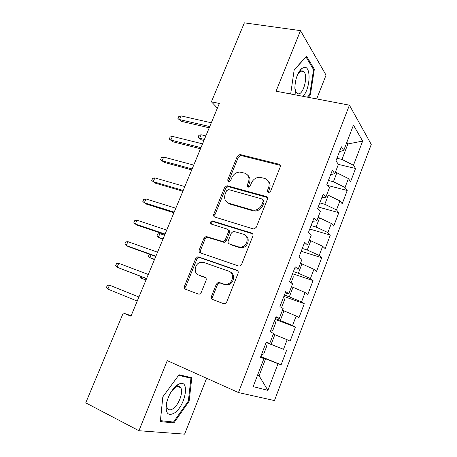 <?xml version="1.0" encoding="UTF-8"?>
<svg xmlns="http://www.w3.org/2000/svg" width="457" height="457" viewBox="0 0 457 457"><rect width="100%" height="100%" fill="white"/><g stroke="black" fill="none" stroke-linecap="round" stroke-linejoin="round"><path stroke-width="0.69" d="M268.23 192.883L270.43 191.672L280.187 167.045C280.604 165.617 280.17 164.663 278.879 164.189L239.965 154.523L237.314 156.277L227.672 179.995L228.483 181.96L228.866 182.012L230.568 180.783L231.825 177.693C233.527 174.111 236.218 172.238 239.896 172.066L244.575 173.112C248.505 174.625 249.796 177.653 248.437 182.183L247.18 185.325L248.031 187.33L250.168 186.142L251.43 182.994C253.115 179.407 255.823 177.505 259.559 177.287L264.529 178.367C268.596 179.927 269.956 183.017 268.602 187.633L267.334 190.826L268.23 192.883M179.624 387.273L179.67 386.736M302.128 70.715L302.214 71.332M211.482 296.296C211.031 297.804 211.42 298.878 212.654 299.512L223.559 303.642L225.107 303.637L226.712 302.026L238.074 273.349C238.52 271.835 238.108 270.778 236.835 270.173L198.709 256.965L197.624 256.903L195.722 258.576L184.514 286.139C184.057 287.613 184.417 288.653 185.593 289.264L198.184 294.034L199.549 294.057L201.234 292.434L206.078 280.409C206.53 278.924 206.147 277.879 204.936 277.273L198.646 275C193.065 273.303 194.699 263.346 200.686 262.289L203.725 262.438L228.808 271.207C234.39 272.806 233.39 282.563 227.437 284.111L223.69 284.065L219.44 282.529L218.086 282.5L216.344 284.151L211.482 296.296L212.608 296.844L213.202 299.723M131.136 315.747L123.259 312.994L130.936 316.233L219.343 103.448L211.42 101.78L217.383 108.16M123.259 312.994L85.745 402.857L138.939 430.723L184.605 434.15L206.621 378.27M316.684 98.935L326.052 75.148L300.517 30.636L276.062 91.194L349.416 105.173L238.463 392.546L167.251 360.619L138.939 430.723M300.517 30.636L244.369 22.85L211.42 101.78M253.212 228.888L254.229 228.957L256.354 227.198L267.351 199.435C267.779 197.978 267.351 196.996 266.071 196.481L227.038 185.719L224.633 187.467L213.767 214.184C213.333 215.607 213.71 216.578 214.899 217.098L253.212 228.888M252.83 236.092L241.65 264.306L239.811 265.997L238.508 265.963L200.36 252.898C199.178 252.333 198.806 251.327 199.258 249.882L203.993 238.228L206.033 236.532L223.227 241.627L225.238 239.914L228.386 232.093C228.82 230.642 228.426 229.643 227.203 229.1L211.357 224.113C209.986 222.885 210.226 221.799 212.071 220.857L251.573 233.036C252.847 233.59 253.269 234.612 252.83 236.092M349.416 105.173L371.255 144.406L274.463 400.561L238.463 392.546M338.386 164.394L355.575 168.484L353.467 165.263L362.658 141.082L353.444 125.127L343.738 150.433L341.356 146.8L335.946 160.875L338.397 164.354L334.821 173.689L332.319 170.307L326.852 184.531L329.423 187.753L325.812 197.184L323.19 194.065L317.666 208.438L320.357 211.397L316.707 220.925L313.965 218.069L308.384 232.596L311.194 235.286L307.504 244.912L304.642 242.33L298.998 257.011L301.94 259.427L298.21 269.156L295.216 266.854L289.515 281.689L292.583 283.826L288.813 293.662L285.694 291.635L279.924 306.636L283.129 308.486L279.318 318.42L276.062 316.69L270.236 331.851L273.572 333.41L269.716 343.453L266.328 342.013L260.439 357.34L263.912 358.596L260.536 357.094M355.575 168.484L350.582 181.652L348.411 178.567L345.024 187.479L333.427 181.743L328.412 180.481M327.572 185.433L347.24 190.472L345.024 187.479M347.24 190.472L342.196 203.765L339.917 200.909L336.495 209.912L324.796 204.273L319.791 202.914M318.215 207.01L338.814 212.671L336.495 209.912M338.814 212.671L333.724 226.095L331.342 223.473L327.886 232.567L316.078 227.026L311.08 225.575M309.749 229.043L330.314 235.092L327.886 232.567M330.314 235.092L325.167 248.648L322.676 246.266L319.192 255.446L307.275 250.013L302.288 248.459M301.197 251.287L321.722 257.731L319.192 255.446M321.722 257.731L316.53 271.424L313.93 269.287L310.406 278.559L298.381 273.229L293.4 271.572M292.606 273.766L313.051 280.598L310.406 278.559M313.051 280.598L307.807 294.422L305.093 292.537L301.534 301.9L284.431 294.925M283.843 296.439L304.288 303.688L301.534 301.9M304.288 303.688L298.992 317.655L296.165 316.021L292.571 325.487L275.365 318.512M275.04 319.352L295.445 327.012L292.571 325.487M295.445 327.012L290.092 341.122L287.15 339.751L283.517 349.308L266.208 342.339M266.151 342.487L283.517 349.308M286.505 350.576L281.101 364.823L278.039 363.715L267.911 390.364L253.161 386.622L263.912 358.596M269.716 343.453L266.277 342.15M257.565 375.134L259.09 375.785L265.603 358.779L260.667 356.751M278.039 363.715L265.603 358.779M267.911 390.364L259.09 375.785L257.502 375.311M279.318 318.42L275.765 317.461M271.15 344.298L274.828 334.695L273.303 334.107M287.15 339.751L274.828 334.695M288.813 293.662L285.157 293.023M280.318 320.368L283.963 310.863L282.432 310.303M296.165 316.021L283.963 310.863M298.21 269.156L294.451 268.847M289.395 296.679L293 287.27L291.463 286.739M305.093 292.537L293 287.27M307.504 244.912L303.648 244.918M223.165 242.227L223.427 241.582M298.381 273.229L301.946 263.912L300.409 263.415M313.93 269.287L301.946 263.912M316.707 220.925L312.748 221.239M307.275 250.013L310.806 240.788L309.263 240.325M322.676 246.266L310.806 240.788M325.812 197.184L321.757 197.801M316.078 227.026L319.574 217.898L318.032 217.463M331.342 223.473L319.574 217.898M334.821 173.689L330.668 174.603M324.796 204.273L328.257 195.236L326.715 194.825M339.917 200.909L328.257 195.236M343.738 150.433L339.494 151.638M333.427 181.743L336.855 172.797L335.307 172.415M348.411 178.567L336.855 172.797M346.355 143.612L347.903 143.949L346.857 142.293M353.467 165.263L341.973 159.436L336.952 158.265M341.973 159.436L347.903 143.949L362.658 141.082M308.309 97.341L310.383 94.885L314.336 69.281L306.538 56.171L294.177 69.852L290.675 93.982M191.814 377.75L179.058 374.751L162.806 396.887L160.321 421.577L173.854 422.971L189.112 401.297L191.814 377.75M260.77 356.477L281.101 364.823M268.208 192.871L269.521 188.535C270.653 185.228 270.076 182.543 267.791 180.469M247.62 175.037C249.968 177.048 250.567 179.732 249.408 183.086L248.088 187.347M280.215 165.331L240.936 155.494L238.297 157.248L228.694 180.892L228.62 181.995M267.294 197.464L228.06 186.599L225.667 188.341L214.841 214.979L214.967 217.121M263.243 201.137L262.352 199.069L228.614 189.586L226.518 190.763L225.187 194.042C223.799 198.544 225.038 201.611 228.9 203.239L251.927 209.974L254.606 210.209C257.982 209.7 260.416 207.804 261.901 204.525L263.243 201.137L264.18 201.994L263.278 199.92M227.375 202.548L229.928 204.073L228.9 203.239M264.18 201.994L262.844 205.37C261.364 208.643 258.942 210.528 255.566 211.037L252.898 210.803L229.928 204.073M228.186 229.814L228.249 229.854C229.471 230.397 229.865 231.396 229.425 232.842L226.295 240.639L224.284 242.347L207.13 237.257L205.102 238.948L200.383 250.567L200.657 253.001M252.635 233.818L213.151 221.628C211.82 222.051 211.328 222.907 211.665 224.21M238.388 246.854L241.439 246.997C247.814 245.98 249.373 235.709 243.427 234.207L233.453 231.305L231.356 233.036L228.214 240.879C227.769 242.341 228.169 243.358 229.403 243.924L238.388 246.854L239.417 247.568L242.456 247.711C248.191 246.791 250.379 237.886 245.506 235.429M239.417 247.568L230.454 244.638M230.311 272.018C235.481 274.006 234.207 283.226 228.511 284.705L224.77 284.66L220.531 283.123L219.183 283.1L217.441 284.74L212.608 296.844M205.65 277.73L199.783 275.605M237.703 270.755L199.84 257.628L198.761 257.565L196.858 259.233L185.696 286.71L186.233 289.504M309.509 94.725L310.383 94.885M313.256 69.098L314.336 69.281M188.353 400.938L189.112 401.297M171.592 421.834L173.854 422.971M201.348 139.831L198.07 137.271L198.875 135.341L201.097 134.758L199.64 138.248L201.348 139.831L203.959 140.47M198.07 137.271L199.64 138.248L204.405 139.408M201.097 134.758L205.856 135.906M209.74 126.566L179.527 119.568L181.429 121.334L177.927 118.597L179.527 119.568L181.075 115.895L211.305 122.79M181.429 121.334L209.22 127.806M177.927 118.597L178.79 116.564L181.075 115.895M200.977 147.657L170.849 140.076L172.809 141.75L169.273 139.037L170.849 140.076L172.415 136.375L202.56 143.846M172.809 141.75L200.52 148.748M169.273 139.037L170.147 136.986L172.415 136.375M192.129 168.947L162.098 160.778L164.109 162.349L160.544 159.659L162.098 160.778L163.675 157.042L193.728 165.103M164.109 162.349L191.734 169.89M160.544 159.659L161.418 157.591L163.675 157.042M302.842 96.296C310.046 90.029 311.514 66.528 304.448 67.27L301.551 68.601C297.484 72.886 295.256 79.295 294.862 87.824L296.062 95.005M294.868 88.469L296.456 92.971L298.53 93.902C303.774 93.948 308.167 75.788 303.882 71.618L301.98 70.715L299.792 71.738L297.518 74.777M302.066 70.715L302.151 71.321M294.148 70.052L305.99 56.942L313.571 69.624L309.743 94.445L307.435 97.175M174.523 412.934C185.588 405.747 190.141 379.127 179.344 383.874L177.55 384.811C172.026 389.038 168.29 395.436 166.342 404.017C165.428 413.482 168.153 416.453 174.523 412.934M167.165 400.6L166.896 401.886C166.417 404.753 166.605 406.93 167.468 408.421C168.707 410.249 170.581 410.335 173.077 408.678C178.853 404.942 183.634 391.832 180.715 387.782C179.818 386.399 178.481 386.039 176.705 386.696L175.345 387.416L171.661 391.049M179.601 386.696L179.555 387.239M178.624 375.346L190.952 378.219L188.341 401.046L173.54 422.039L160.43 420.663L162.823 396.859M187.873 376.825L190.952 378.219M154.854 177.899L152.615 178.384L151.73 180.475L153.261 181.675L154.854 177.899L184.811 186.559M183.194 190.443L153.261 181.675L155.329 183.143L182.869 191.232M145.954 198.949L143.732 199.378L142.835 201.486L144.343 202.759L145.954 198.949L175.808 208.226M174.18 212.145L144.343 202.759L146.469 204.125L173.917 212.773M291.08 282.786L293.285 277.045L292.589 273.686M163.063 238.908L158.368 237.303L156.9 235.983L157.739 233.961L159.887 233.664L158.368 237.303L162.898 239.308M159.887 233.664L164.583 235.246M136.969 220.2L134.764 220.56L133.861 222.69L135.341 224.05L136.969 220.2L166.725 230.094M165.08 234.053L135.341 224.05L137.523 225.307L164.88 234.527M281.112 307.321L281.803 306.955L284.465 300.021L283.717 296.776M151.078 254.8L149.896 257.645L154.466 259.599M149.405 254.201L148.445 256.246L149.896 257.645L154.575 259.336M127.897 241.65L125.709 241.947L124.795 244.095L126.252 245.535L127.897 241.65L157.545 252.178M155.888 256.177L126.252 245.535L128.497 246.683L155.757 256.48M270.293 331.708L272.869 330.234L275.56 323.225L274.754 320.094M141.887 276.868L141.344 278.164L145.96 280.072M140.122 276.194L139.916 276.691L141.344 278.164L146.006 279.952M118.74 263.301L116.569 263.529L115.65 265.7L117.083 267.219L118.74 263.301L148.285 274.474M146.606 278.513L117.083 267.219L146.548 278.65M261.193 355.38L263.843 353.741L266.562 346.663L265.7 343.653M109.497 285.162L107.344 285.322L106.418 287.51L107.823 289.115L109.497 285.162L138.928 296.987M107.823 289.115L137.237 301.066M269.521 188.535L268.602 187.633M248.151 186.216L247.18 185.325M249.408 183.086L248.437 182.183M228.694 180.892L227.672 179.995M238.297 157.248L237.314 156.277M241.267 155.551L240.291 154.575M279.758 165.16L278.879 164.189M268.259 191.717L267.334 190.826M214.841 214.979L213.767 214.184M225.667 188.341L224.633 187.467M228.637 186.673L227.615 185.793M266.997 197.355L266.071 196.481M252.898 210.803L251.927 209.974M262.844 205.37L261.901 204.525M200.383 250.567L199.258 249.882M205.102 238.948L203.993 238.228M208.084 237.326L206.981 236.6M223.25 242.284L222.188 241.564M226.295 240.639L225.238 239.914M229.425 232.842L228.386 232.093M213.733 221.679L212.659 220.908M252.555 233.79L251.573 233.036M217.441 284.74L216.344 284.151M220.531 283.123L219.44 282.529M224.77 284.66L223.69 284.065M205.427 277.542L204.936 277.273M185.696 286.71L184.514 286.139M196.858 259.233L195.722 258.576M199.84 257.628L198.709 256.965M237.594 270.641L236.835 270.173M240.936 155.494L239.965 154.523M228.06 186.599L227.038 185.719M255.566 211.037L254.606 210.209M207.13 237.257L206.033 236.532M224.284 242.347L223.227 241.627M213.151 221.628L212.071 220.857M242.456 247.711L241.439 246.997M219.183 283.1L218.086 282.5M228.511 284.705L227.437 284.111M198.761 257.565L197.624 256.903M300.723 71.081L303.882 71.618M299.792 71.738L301.551 68.601M176.705 386.696L179.344 383.874M177.773 386.405L180.715 387.782M166.896 401.886L166.342 404.017"/></g></svg>
